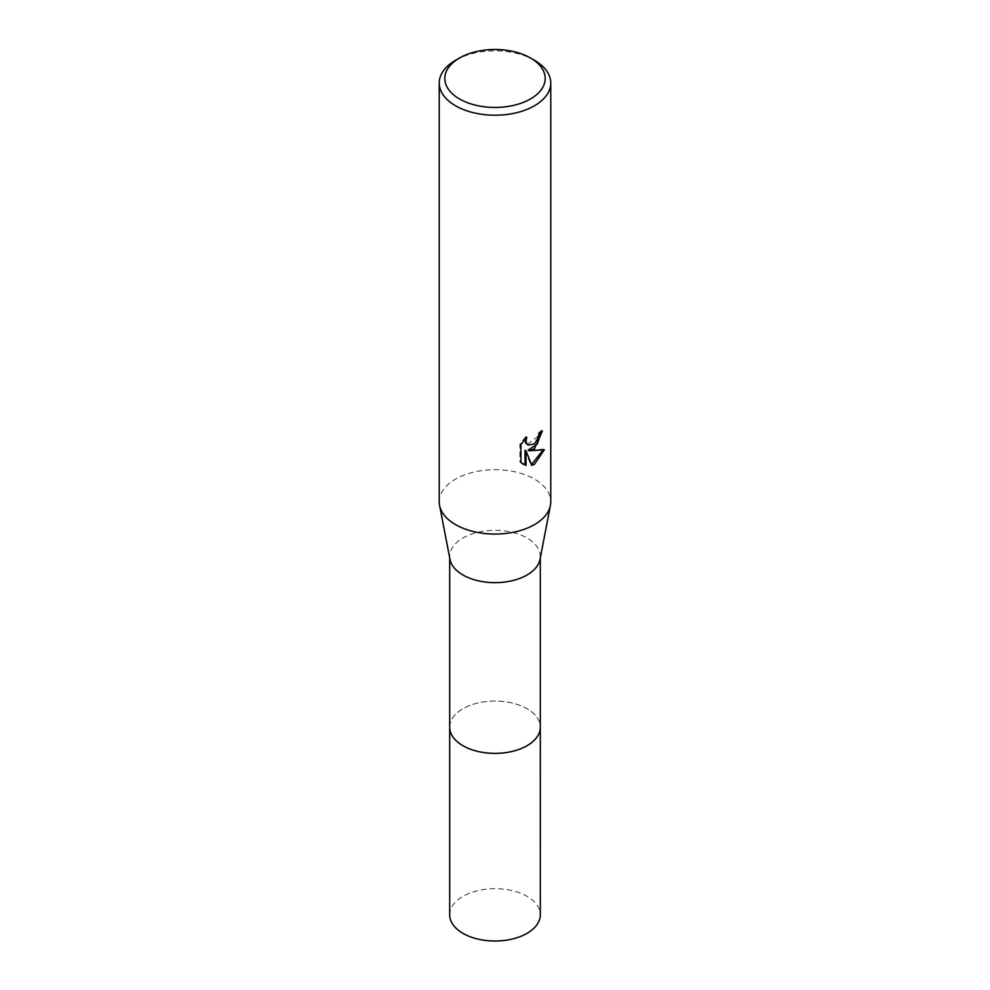 <?xml version="1.0" encoding="UTF-8"?>
<svg xmlns="http://www.w3.org/2000/svg" width="990" height="990" viewBox="0 0 990 990"><rect width="100%" height="100%" fill="white"/><g stroke="black" fill="none" stroke-linecap="round" stroke-linejoin="round"><path stroke-width="0.74" stroke-dasharray="4.95 3.71" d="M449.695 727.217A45.305 26.161 180 0 1 453.643 716.537A45.305 26.161 180 0 1 462.961 708.716A45.305 26.161 180 0 1 536.357 716.537A45.305 26.161 180 0 1 540.305 727.217M449.695 726.771A45.305 26.161 180 0 1 453.643 716.55A45.305 26.161 180 0 1 462.961 708.729A45.305 26.161 180 0 1 536.357 716.55A45.305 26.161 180 0 1 540.305 726.771M449.98 559.387A45.305 26.161 180 0 1 449.695 556.504A45.305 26.161 180 0 1 462.961 538.003A45.305 26.161 180 0 1 512.337 532.335A45.305 26.161 180 0 1 540.305 556.504A45.305 26.161 180 0 1 540.02 559.387M439.238 501.868A55.762 32.187 180 0 1 455.573 479.111A55.762 32.187 180 0 1 516.335 472.131A55.762 32.187 180 0 1 550.762 501.868M541.369 431.9L541.431 430.353A54.363 31.383 180 0 1 538.053 433.187L537.471 436.924L527.175 444.51M538.053 433.187L539.043 433.769M525.789 436.689L519.899 443.928L519.899 461.885L520.926 462.491M519.899 443.928L520.926 444.522M525.108 439.016L525.789 436.677L526.791 437.258M541.431 430.353L542.433 430.947M543.052 450.104L543.324 449.188L528.091 450.19M519.899 461.885L522.844 464.075M525.022 450.339L530.813 464.78L531.494 464.558M530.813 464.78L531.803 465.35M543.324 449.188L544.364 449.782M455.573 60.266A55.762 32.187 180 0 1 534.427 60.266M449.695 914.847A45.305 26.161 180 0 1 477.663 890.678A45.305 26.161 180 0 1 527.039 896.346A45.305 26.161 180 0 1 540.305 914.847M449.695 726.573A45.317 26.161 180 0 1 478.182 702.937A45.317 26.161 180 0 1 527.039 708.729A45.317 26.161 180 0 1 540.305 726.573M449.695 557.952L449.695 556.504M523.339 464.384L522.324 463.79M540.305 557.952L540.305 556.504"/><path stroke-width="1.49" d="M540.305 726.573A45.317 26.161 180 0 1 540.317 727.229A45.305 26.161 180 0 1 527.039 745.705A45.305 26.161 180 0 1 477.663 751.385A45.305 26.161 180 0 1 449.695 727.217A45.317 26.161 180 0 1 449.695 726.573M540.305 726.771A45.305 26.161 180 0 1 527.039 745.73A45.305 26.161 180 0 1 477.291 751.311A45.305 26.161 180 0 1 449.695 726.771M530.479 57.989L534.427 60.266A55.762 32.187 180 0 1 550.762 83.024L550.762 501.868A55.762 32.187 180 0 1 550.415 505.432L540.02 559.387A45.305 26.161 180 0 1 527.039 574.992A45.305 26.161 180 0 1 480.002 581.179A45.305 26.161 180 0 1 449.98 559.387L439.585 505.432A55.762 32.187 180 0 1 439.238 501.868L439.238 83.024A55.762 32.187 180 0 1 455.573 60.266L459.521 57.989A50.181 28.97 180 0 1 530.479 57.989A50.181 28.97 180 0 1 530.479 98.963A50.181 28.97 180 0 1 459.521 98.963A50.181 28.97 180 0 1 459.521 57.989L455.573 60.266M550.415 505.432A55.762 32.187 180 0 1 534.427 524.638A55.762 32.187 180 0 1 476.549 532.249A55.762 32.187 180 0 1 439.585 505.432M520.926 462.491L520.926 444.522L526.791 437.258L525.999 440.822L526.581 443.384L528.165 445.092L534.427 443.928L538.461 437.493L539.043 433.769A55.762 32.187 0 0 0 542.433 430.947L534.427 448.755L529.081 450.759L544.364 449.782L534.427 464.248L531.803 465.35L526.024 450.92L526.024 465.473L520.938 462.479M550.762 83.024A55.762 32.187 180 0 1 534.427 105.794A55.762 32.187 180 0 1 473.666 112.761A55.762 32.187 180 0 1 439.238 83.024M541.369 431.9L537.298 444.077L528.091 450.19L529.081 450.759M528.165 445.092L525.579 442.815L525.108 439.016M522.844 464.075L525.022 464.892L525.022 450.339L526.024 450.92M531.494 464.558L543.052 450.104M525.022 464.892L526.024 465.473M449.683 727.229A45.317 26.161 180 0 0 462.961 745.73A45.317 26.161 180 0 0 512.337 751.398A45.317 26.161 180 0 0 540.317 727.229L540.305 914.847A45.305 26.161 180 0 1 512.337 939.015A45.305 26.161 180 0 1 462.961 933.347A45.305 26.161 180 0 1 449.695 914.847L449.695 557.952M540.305 727.217L540.305 557.952"/></g></svg>
